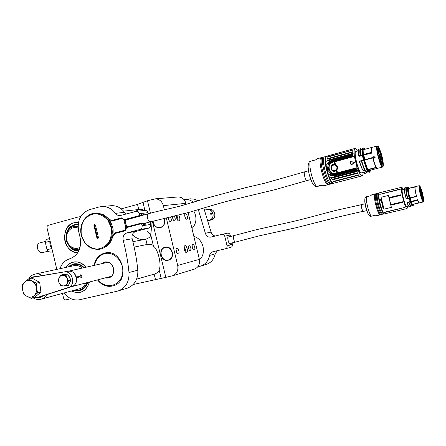 <?xml version="1.0" encoding="UTF-8"?>
<svg xmlns="http://www.w3.org/2000/svg" width="446" height="446" viewBox="0 0 446 446"><rect width="100%" height="100%" fill="white"/><g stroke="black" fill="none" stroke-linecap="round" stroke-linejoin="round"><path stroke-width="0.67" d="M160.002 227.822L159.88 227.839C155.816 227.8 153.524 225.531 153.011 221.032M176.426 215.797L177.04 216.321M177.809 219.532L177.575 220.084M153.106 221.01C153.708 225.726 156.133 227.895 160.376 227.516C164.223 225.86 165.427 222.822 164 218.401M168.354 260.185C160.967 262.337 157.661 248.729 165.198 247.195L165.276 247.173C157.6 248.472 160.716 262.326 168.209 260.224L168.343 260.191C175.679 258.596 172.546 245.294 165.276 247.173M184.025 247.251L184.583 247.714M185.352 250.936L185.073 251.594M165.148 247.435C158.029 249.124 161.056 261.763 168.159 260.007C175.334 258.368 172.273 245.601 165.148 247.435M152.376 221.205L165.817 277.362L172.647 275.762C176.811 273.911 178.495 270.471 177.703 265.442L166.297 217.893M165.817 277.362L133.192 284.515M164.357 209.787L163.359 205.639C162.043 201.336 159.367 199.067 155.342 198.832L147.481 200.761L150.447 213.143M121.195 208.873L137.507 204.385L147.481 200.761M152.906 221.06C153.43 225.553 155.721 227.817 159.78 227.856L160.426 227.728C164.384 226.038 165.639 222.911 164.2 218.356M136.621 279.151L154.874 273.928C157.901 272.729 159.306 271.313 159.088 269.674C161.831 265.058 158.018 249.074 153.48 246.214C152.928 244.642 151.021 244.023 147.749 244.352L134.157 247.095M150.67 234.624L147.052 231.056M138.767 209.659L134.447 211.8M132.484 234.373C135.891 238.365 139.994 240.048 144.799 239.43L145.831 239.212C149.31 237.974 150.915 236.363 150.648 234.373C151.4 231.485 151.484 227.237 150.899 221.623M144.71 210.423L141.031 209.285L139.938 209.403M172.596 216.516L172.714 218.345C173.199 220.006 173.828 220.837 174.603 220.826C175.546 219.867 175.434 218.306 174.269 216.137M188.658 248.433C189.11 250 189.689 250.775 190.397 250.769C191.406 248.69 190.988 246.956 189.143 245.568C188.513 245.885 188.351 246.844 188.658 248.433M176.415 215.641L176.605 217.793C177.235 219.962 178.049 221.043 179.047 221.026C180.234 219.889 180.128 217.91 178.718 215.089M184.22 249.498C184.817 251.583 185.597 252.626 186.556 252.614C188.524 252.308 186.774 245.032 184.884 245.662C184.025 246.092 183.802 247.368 184.22 249.498M168.293 217.458L168.465 218.947C169.006 220.798 169.714 221.718 170.584 221.707C171.571 220.893 171.554 219.315 170.534 216.968M176.254 251.399C176.761 253.177 177.441 254.064 178.277 254.053C180 253.78 178.5 247.569 176.85 248.121C176.098 248.489 175.902 249.582 176.254 251.399M184.873 216.622C185.38 218.384 186.032 219.265 186.829 219.259C188.385 218.997 186.841 213.104 185.352 213.634C184.7 213.969 184.538 214.961 184.873 216.622M192.31 247.563C192.795 249.264 193.419 250.111 194.188 250.106C195.755 249.871 194.322 243.945 192.823 244.453C192.142 244.793 191.97 245.835 192.31 247.563M177.703 265.442L199.379 259.366L188.128 212.619M186.155 204.413L185.893 203.326L163.359 205.639M199.379 259.366C200.12 264.077 198.515 267.31 194.562 269.061L194.233 269.161M177.419 197.02L178.3 196.948C182.124 197.165 184.655 199.29 185.893 203.326M192.131 246.036L192.85 249.019M184.694 215.267L185.486 218.222M176.081 249.632L176.906 253.055M168.359 217.447L169.212 220.764M184.036 247.151C185.369 248.422 185.737 249.927 185.129 251.678M176.41 215.674C177.781 216.923 178.183 218.417 177.625 220.157M189.065 249.587L188.496 247.235M173.249 219.755L172.557 217.191M101.721 263.681L104.743 261.947C109.928 261.573 112.977 264.361 113.897 270.304C113.251 276.18 110.324 278.717 105.117 277.908M105.836 277.724L108.846 277.685C117.304 275.806 113.496 259.929 105.133 262.164L102.441 263.514M379.769 194.361L400.207 189.043L400.201 189.36L379.786 194.361M407.527 205.952L407.098 208.533C405.163 209.598 399.61 187.175 401.824 187.248L379.418 192.789C376.842 192.811 382.311 214.983 384.614 213.835L385.522 213.623M407.098 208.533L385.522 213.617M384.53 212.497L384.368 212.224L404.912 207.407L384.53 212.497L384.385 212.218M390.808 204.608L402.548 201.793L402.716 202.333L390.925 205.16L391.359 207.401L384.012 209.152L382.952 207.072L382.317 207.223L382.15 206.688L382.729 206.548L381.152 200.148L380.566 200.287L380.466 199.736L381.101 199.579L381.068 197.249L388.399 195.454L389.063 197.639L400.837 194.774L400.948 195.331L389.219 198.186L390.925 205.16M401.824 187.248L403.413 189.333M402.716 202.333L402.548 201.793M389.063 197.639L389.219 198.186M391.359 207.401L388.399 195.454M384.012 209.152L381.068 197.249M381.152 200.148L381.101 199.579M382.952 207.072L382.729 206.548M380.566 200.287L380.466 199.736M407.126 202.93L407.237 202.3L410.571 201.464L409.556 198.236L406.841 198.883L406.139 198.409M377.795 193.19L377.606 193.285C376.792 194.579 377.071 198.214 378.448 204.19C380.009 210.105 381.453 213.45 382.774 214.225L384.229 213.924M410.454 201.826L411.251 201.191L410.275 198.074L409.556 198.141L409.149 198.241L410.231 201.698L408.742 202.099L408.765 202.768L407.248 203.225L407.237 202.3M407.008 202.623L408.854 202.228C409.813 204.77 410.487 205.784 410.877 205.272M407.728 198.476L407.806 198.476C406.345 192.694 405.949 189.344 406.613 188.435L407.532 188.206L406.484 188.357C405.804 189.243 406.2 192.611 407.672 198.464L409.238 198.119M382.467 214.13L382.138 214.42C380.817 214.091 379.312 210.746 377.611 204.391C376.156 197.963 375.933 194.3 376.948 193.397L377.377 193.508M410.259 201.798L408.865 202.189M407.588 198.593L407.544 198.425C406.005 192.193 405.592 188.597 406.306 187.627L406.624 188.435M406.484 188.357L406.172 187.549C405.431 188.513 405.854 192.154 407.427 198.47L406.646 198.754L406.139 198.264C404.489 192.254 403.931 188.825 404.466 187.972L404.422 187.995M375.945 193.648L375.744 193.748C374.93 195.058 375.203 198.687 376.569 204.647C378.13 210.534 379.574 213.874 380.906 214.66L382.138 214.42M410.471 202.127L410.314 201.676M410.432 201.809L410.476 202.255L410.459 201.837M408.982 206.593L409.06 206.604C408.586 206.314 407.984 205.188 407.248 203.225M409.038 206.604L407.142 203.203L408.932 206.526M408.324 188.546L409.038 188.201L408.391 187.002C407.677 187.961 408.107 191.607 409.679 197.929L416.441 196.268C415.388 192.198 414.858 189.11 414.847 187.008L408.324 188.546C408.285 190.62 408.798 193.726 409.874 197.851L409.835 198.052M408.854 188.229L408.374 188.597M406.15 187.554L404.477 187.967L406.306 187.627M406.434 198.699L406.172 198.308M380.616 214.565L380.282 214.86C378.359 215.948 373.464 198.782 374.568 194.757L375.097 193.854L375.532 193.965M408.971 188.234L415.248 186.69C414.791 187.543 415.115 190.33 416.23 195.058L416.62 196.547L409.556 198.141M410.638 201.598L417.59 199.674C418.315 201.703 418.878 202.779 419.273 202.897L412.232 204.368L419.273 202.897M423.31 201.954C422.552 201.631 421.526 199.011 420.232 194.088C419.067 189.121 418.749 186.322 419.268 185.687L419.803 185.96C420.305 186.434 421.258 189.143 422.68 194.099C423.566 198.81 423.878 201.302 423.616 201.575L423.31 201.954L412.762 204.446M375.097 193.854L371.975 194.629L370.654 195.722L365.525 197.02L365.129 198.018C363.763 200.176 367.27 214.426 369.483 215.708L370.308 216.416L375.476 215.245L377.143 215.596L380.282 214.86M417.59 199.674L417.634 200.037L410.961 201.631L410.983 202.083L410.554 202.189L410.537 201.731M418.772 202.813L417.634 200.037M415.248 186.69L414.847 187.008M412.232 204.368L410.961 201.631M411.106 201.798L411.123 202.144C412.561 205.851 413.342 206.57 413.475 204.29L413.174 205.651M420.511 194.021L419.463 188.58L419.591 186.133C419.731 185.809 420.149 186.478 420.851 188.151L422.496 193.514L423.555 199.033C423.739 200.494 423.689 201.285 423.388 201.414L422.133 199.312L420.511 194.021M408.809 188.19L408.53 187.08C407.811 187.995 408.235 191.596 409.796 197.885L409.289 198.119L409.891 197.912M423.388 201.414L423.137 201.252C423.611 200.644 423.321 198.085 422.256 193.57L421.091 189.544C420.361 187.437 419.809 186.389 419.446 186.389L419.591 186.127M422.423 200.025L422.925 199.903C422.485 199.674 421.866 198.225 421.08 195.56L421.08 195.56M420.294 192.393L420.294 192.393C419.708 189.511 419.591 187.933 419.931 187.655L421.035 189.55L423.059 197.701L422.903 199.814M421.23 193.837L421.018 191.997C421.28 191.808 422.217 195.521 421.899 195.554L421.23 193.837M421.609 196.006L421.961 197.963L421.609 196.006M420.466 190.353L419.831 188.006L420.466 190.353M420.533 188.53C420.795 188.959 421.498 191.512 421.258 191.891C421.13 192.165 420.071 188.809 420.372 188.346L420.533 188.53M423.098 198.844L423.042 199.083C422.657 199.05 421.86 195.298 422.161 195.532C422.446 195.504 423.092 198.063 423.098 198.844M420.55 191.747L419.942 189.851L420.55 191.747M422.184 197.271L422.724 199.646L422.184 197.271M420.294 193.112L420.5 192.733L421.102 195.158L420.327 192.382M420.745 194.919L421.119 195.549M422.925 199.903L422.786 199.34M423.092 199.769L422.836 199.329M421.743 195.37L420.963 192.232M421.782 197.684L421.331 195.866M420.255 190.141L419.803 188.335M421.096 191.708L420.316 188.58M422.88 198.899L422.106 195.772M420.366 191.997L419.915 190.18M422.546 199.368L422.094 197.556M421.955 197.383L421.977 197.952M422.128 193.715L421.855 194.088M227.85 237.2L256.779 229.606L289.209 222.37C307.874 218.178 328.178 212.123 338.074 209.91L361.572 204.636C361.093 206.465 361.567 208.689 362.999 211.32L339.311 216.745L295.954 227.755L259.762 235.717L235.572 242.066C234.1 242.563 232.494 235.895 234.038 235.689L234.055 235.689M363.284 211.437L366.718 210.618M127.238 226.819C125.766 224.65 125.287 222.431 125.805 220.162L125.833 220.04M125.861 220.034L124.863 220.285L126.469 227.02L141.689 223.006M360.624 176.287L335.03 182.866L360.624 176.287M333.457 181.745L333.207 181.422L359.158 174.782L359.052 175.116L333.457 181.745L332.995 181.544M357.932 173.226L332.253 179.905L331.991 179.426L357.686 172.736L357.932 173.226L357.686 172.736M357.14 171.537L331.423 178.255L331.161 177.681L356.895 170.952L357.14 171.537L356.895 170.952M352.714 154.009L327.052 160.956L327.024 160.376L352.675 153.43L352.714 154.009L352.675 153.43M352.63 152.248L326.94 159.222L327.041 158.72L352.635 151.763L352.63 152.248M327.247 157.198L327.342 156.869L353.12 150.051L327.247 157.198M331.417 168.493C330.558 164.992 336.05 163.52 336.858 167.049C337.778 170.567 332.276 172 331.417 168.493L331.367 168.51C331.568 165.182 333.145 164.206 336.1 165.589L336.1 165.589C333.195 164.256 331.618 165.232 331.367 168.51C332.298 170.623 333.786 171.169 335.844 170.138C337.31 168.7 337.399 167.183 336.1 165.589L335.063 164.981L336.139 165.6C337.427 167.183 337.338 168.694 335.871 170.121L335.855 170.138M329.683 177.982C331.322 181.628 332.705 183.373 333.82 183.211L362.13 175.902C361.171 176.019 359.911 174.213 358.35 170.483L329.683 177.982L336.931 176.064L330.324 175.434L330.525 174.765L333.53 175.194L330.731 173.728L327.821 170.155L327.509 168.878L327.961 165.622L330.241 161.814L327.788 163.626L327.308 163.169L332.844 159.478L325.613 161.435L325.909 164.368L328.529 175.038L329.672 177.965M355.01 148.434L326.767 156.15C325.853 156.479 325.463 158.235 325.613 161.419L354.208 153.68C353.957 150.475 354.224 148.724 355.01 148.434C355.652 148.301 356.471 149.154 357.475 150.993M363.038 172.451C363.055 174.548 362.754 175.696 362.13 175.902M333.207 181.422L358.93 174.765M336.847 175.373L336.384 174.849L336.931 176.064L335.71 175.607L356.583 170.205L356.326 169.625L356.583 170.205M331.372 173.065L332.019 173.405L331.506 172.948C328.78 170.679 328.1 167.897 329.455 164.602L328.306 168.739L328.585 169.87L331.372 173.065L335.749 173.633L337.009 173.304L336.959 172.948L337.143 173.416L357.218 167.991L358.35 170.483M354.208 153.68L354.291 156.139L334.784 161.391L335.392 164.423C337.739 165.8 338.202 167.69 336.791 170.093L337.544 172.803L357.095 167.663L354.291 156.139M357.218 167.991L357.095 167.663M352.769 154.745L331.975 160.426L332.844 159.478L332.9 160.688L352.797 155.32L352.769 154.745L352.797 155.32M336.579 174.804L356.326 169.625M350.316 161.586L354.481 162.154L354.576 162.534L351.186 165.12L350.077 161.848L350.316 161.586L354.486 162.227L351.158 165.059L350.322 161.658L354.52 162.422L351.13 165.003L350.322 161.731M333.53 175.194L334.673 175.127L329.733 172.836M330.324 175.434L330.525 174.765M336.384 174.849L334.673 175.127M335.71 175.607L335.23 175.718M328.434 164.384L330.408 162.595L331.272 161.307L330.241 161.814M327.961 165.622L328.624 164.446M327.788 163.626L327.308 163.169M331.501 160.571L331.975 160.426M331.272 161.307L332.894 160.694L332.922 161.63M336.563 174.319L356.125 169.19L355.869 168.666L335.927 173.895L336.122 174.419L336.563 174.319L336.301 173.806M334.74 161.43L332.861 161.909L332.894 162.238C326.321 163.933 329.076 175.044 335.621 173.31L335.927 173.895M364.036 172.195L368.675 170.874L367.565 169.876L363.59 170.595M359.381 161.207L364.761 159.601L363.897 155.247L359.526 156.256L358.651 155.359M358.595 155.013C358.255 152.677 358.261 151.261 358.612 150.765M335.347 164.451L336.557 165.249C337.834 166.787 337.901 168.382 336.752 170.037L337.683 173.277M333.273 161.524L352.97 156.195L352.808 155.749L333.29 161.012L333.285 161.524L329.455 164.602L331.25 162.461L332.878 161.647M333.29 161.012L332.894 161.129M326.505 156.267L324.342 156.92C321.031 158.96 327.453 183.607 331.333 183.746L333.569 183.234M332.437 174.163L332.331 173.539M335.894 173.901L334.071 173.979L332.019 173.405M329.7 163.977L329.287 164.591M336.217 170.556L337.143 173.416M358.707 155.682L358.567 154.957C358.015 151.434 358.054 149.527 358.69 149.226L360.931 148.774M358.79 155.838L359.22 156.022L358.567 154.957M359.526 156.256L359.142 155.57L360.268 155.141L360.513 155.793L362.431 155.331L363.373 160.097L363.897 159.969L362.944 155.186L362.431 155.331L362.743 155.119L362.353 154.667M363.434 160.203L359.264 161.53L359.666 160.961M359.621 161.112L361.572 160.738C362.62 164.825 363.763 167.98 365.001 170.21L376.129 167.412L376.597 167.612L367.036 169.954L368.273 171.141L369.517 170.439M363.674 170.601L367.036 169.954M368.82 172.223L368.535 171.203L366.629 171.571L366.707 172.92L364.538 173.477L364.31 172.095M364.421 173.366L364.159 172.295L366.952 171.576M334.768 161.742L334.745 161.463L334.768 161.742M331.183 183.702L330.581 184.036C326.589 185.168 319.464 157.321 323.668 156.998L324.097 156.998M361.316 149.811C360.284 149.516 360.033 151.439 360.552 155.582L360.095 155.113L358.896 155.52L358.601 155.013M360.591 155.609L362.392 155.191M360.435 155.738L359.158 156.178M363.39 160.214L361.611 160.722M368.781 170.991L369.043 170.623L367.599 169.842M368.312 171.214L366.573 171.738M335.425 164.513L335.414 164.585C337.667 165.89 338.107 167.685 336.741 169.976L337.561 173.115M335.621 173.31L336.881 172.976L336.223 170.628C330.882 174.347 328.262 163.621 334.651 164.24L334.21 161.608L332.894 162.238M323.668 156.998L322.006 157.566C318.684 159.674 325.067 184.148 328.981 184.343L330.709 184.014M362.537 155.303L362.453 154.823M359.348 161.235L362.57 169.904L359.37 161.491M363.897 159.969L372.823 157.455L372.767 157.895C373.798 161.931 374.913 165.087 376.095 167.373L376.129 167.412M376.095 167.373L367.682 169.614M367.733 169.547L367.716 169.419C366.523 167.144 365.419 164.044 364.41 160.114L367.716 169.419M362.626 169.971L363.367 170.511L367.197 169.781M364.098 170.723L363.1 170.444M372.823 157.455C374.032 162.232 375.287 165.611 376.586 167.596L368.106 169.775M368.697 171.247L368.881 172.312L369.634 172.017L369.171 172.279M364.153 172.301L364.538 173.477M331.35 168.527C330.469 164.886 336.206 163.347 337.059 167.016C338.007 170.673 332.253 172.173 331.35 168.527L331.372 168.521M335.414 164.585L334.695 161.48M334.299 161.586L334.701 164.407C328.557 163.833 331.088 174.052 336.195 170.489L337.159 173.221M328.747 184.259L328.25 184.633C324.214 185.781 317.1 157.968 321.349 157.633L321.834 157.756M330.408 162.595L332.855 161.145M336.959 172.948L336.195 170.567C330.96 174.208 328.401 163.71 334.656 164.318L334.238 161.892M336.122 174.419L333.301 174.347M369.667 170.394L382.623 167.027C380.499 168.198 374.768 146.026 377.188 145.976L372.159 147.342C371.501 147.659 371.429 149.577 371.942 153.09L362.944 155.186M372.94 156.992L375.114 156.914L375.203 157.276L373.57 158.408L373.012 156.981M363.189 170.439L362.537 169.987M334.857 164.234L334.21 161.608M322.542 185.28L315.657 186.79L321.811 185.023L324.448 185.631L328.384 184.611M321.349 157.633L317.39 158.715L315.634 159.869L310.422 161.29L309.357 161.803L308.576 163.598C307.84 165.745 308.063 169.391 309.251 174.525C310.762 180.268 312.468 184.014 314.374 185.77L315.523 186.707M372.165 147.342L371.406 147.526L371.942 153.09M371.406 147.526L363.128 149.772L363.306 154.561L371.641 152.32M372.745 157.622L364.388 159.997M363.752 148.016L364.995 149.265C363.055 146.728 362.431 148.429 363.122 154.372L363.306 154.561M375.114 156.914L373.157 156.741M381.993 156.574L383.186 163.353C383.326 165.332 383.164 166.319 382.707 166.325C381.893 165.784 382.294 166.681 380.711 163.509L378.37 156.284L377.193 149.627C377.087 147.425 377.227 146.4 377.6 146.55C378.03 146.277 378.699 147.174 379.607 149.237L381.993 156.574M363.334 154.706L371.758 152.699M369.31 170.701L369.634 172.017L370.414 170.205M382.244 166.124L382.395 166.124C384.591 165.99 379.407 145.914 377.428 146.885L377.299 146.957M377.963 148.635L378.28 148.546C379.061 149.087 379.975 151.088 381.029 154.545L380.973 154.561M377.355 151.11L377.729 151.01L377.952 148.596L377.143 148.819M377.617 152.749L378.119 152.616L378.687 153.725L380.003 159.038L379.975 160.103L379.496 160.231M381.514 157.873L381.793 157.75L382.027 158.57C382.69 162.06 382.735 163.994 382.172 164.373C381.737 164.429 381.14 163.543 380.377 161.708L380.037 161.798M381.793 157.75L381.029 154.545M380.561 156.479L380.728 158.748C380.215 158.921 379.05 154.143 379.54 154.143L380.561 156.479M380.148 153.764L379.752 151.328L380.159 151.991L380.555 154.428L380.148 153.764M381.492 160.934L381.542 160.872C381.776 160.61 382.718 163.827 382.339 163.983C382.122 164.156 381.297 161.552 381.492 160.934L381.542 160.872M381.152 163.13L380.382 160.928L380.243 158.787L381.252 161.067C381.313 161.285 381.77 163.442 381.43 163.409L381.152 163.13M377.818 149.661L378.916 151.634L379.117 154.037L378.219 152.147L377.818 149.661L378.916 153.887M381.508 159.239L381.559 158.614C381.743 158.274 382.735 161.497 382.356 161.714L381.508 159.239M379.284 152.002C378.905 151.707 378.28 148.713 378.593 148.97L378.715 149.048C379.094 149.354 379.719 152.354 379.401 152.075L379.284 152.002M377.729 151.01L378.018 151.668L377.461 151.818M378.119 152.616L378.018 151.668M379.825 161.212L380.349 161.073L379.975 160.103M380.349 161.073L380.377 161.708M378.28 148.546L378.464 149.293L378.124 149.304M377.952 148.596L378.269 149.265M381.202 155.359L380.845 155.28M380.527 158.598L380.299 156.54L379.44 154.377M380.349 154.21L379.674 151.618M382.138 163.766L381.469 161.157M381.23 163.258L380.143 159.016M382.15 161.497L381.481 158.904M379.195 151.863L378.52 149.254M379.016 156.212L378.28 155.916M150.519 221.734L149.711 221.634C147.481 220.742 146.316 214.102 148.323 213.757L140.484 215.858M308.392 170.835L304.69 171.827C303.503 171.9 304.964 179.119 306.43 180.357L306.915 180.569L274.942 189.689L230.788 200.326C216.338 204.084 205.26 207.585 189.533 212.224L142.631 223.808M197.801 266.814L200.828 266.061C205.556 264.316 208.477 260.771 209.587 255.424C209.977 253.557 211.019 252.341 212.72 251.789L225.514 248.745C226.769 248.249 227.287 247.285 227.07 245.841L224.745 236.229C224.282 234.841 223.374 234.217 222.024 234.356L210.78 237.121C208.065 237.389 206.264 236.112 205.383 233.286L198.319 209.637M230.526 236.547L230.153 235.009L224.745 236.229M227.07 245.841L232.438 244.436L232.059 242.908M232.438 244.436C232.65 245.857 232.137 246.811 230.905 247.296L225.553 248.734M217.375 250.68L215.212 253.863C214.119 259.115 211.237 262.605 206.582 264.322L206.074 264.478M189.645 198.894L194.155 199.094L198.141 200.811M205.383 233.286L211.086 232.121L203.783 207.981M211.086 232.121C211.744 234.468 213.199 235.75 215.451 235.973M222.058 234.351L227.477 233.169C228.804 233.029 229.696 233.643 230.153 235.009M193.413 202.261C190.866 200.232 188.045 199.25 184.951 199.323L183.83 199.412M191.981 228.62C196.58 223.374 197.182 217.492 193.798 210.98M199.474 259.823C206.866 253.451 203.32 238.694 193.854 236.397M231.53 243.031L230.431 244.386C228.575 244.241 226.813 236.949 228.402 235.973L229.997 236.675M146.02 222.916L145.552 224.076L144.643 224.745L144.091 224.745L141.979 222.961L141.566 223.641L126.285 227.672L126.469 227.025M59.987 268.704C61.81 263.536 65.077 260.23 69.782 258.78C78.273 255.38 81.73 248.344 80.141 237.668L78.63 231.279C76.996 220.491 80.587 213.3 89.395 209.698L99.107 206.977L102.39 206.476C107.564 206.465 111.907 208.75 115.414 213.333L124.523 212.335L126.391 213.991M150.073 221.852L150.698 224.461C150.965 226.284 150.33 227.488 148.797 228.079L135.829 231.446C132.757 232.645 131.531 235.075 132.144 238.738C134.859 249.085 136.749 259.566 137.82 270.192C138.171 279.157 134.725 285.133 127.472 288.122L117.27 291.177L79.717 299.723C73.629 300.782 68.467 298.519 64.23 292.927M65.701 267.472C67.519 264.707 69.922 262.934 72.904 262.142C77.905 261.105 82.298 262.794 86.078 267.21M89.54 281.983C86.195 291.695 80.113 294.7 71.293 291.009M94.034 265.415C95.355 258.92 98.85 254.817 104.52 253.088L105.301 252.921C122.734 248.729 130.611 281.51 113.189 285.858C107.09 287.347 101.855 285.362 97.49 279.904M141.566 223.641L142.073 225.748L150.698 224.461M126.285 227.672C126.363 229.411 125.683 230.537 124.239 231.056L115.168 233.431L113.652 235.165L110.073 242.769M103.405 214.732L109.956 219.627L111.729 220.458L121.58 217.877L124.317 219.633L139.626 215.518L140.066 216.087L124.835 220.168L124.317 219.633M144.805 210.412L145.078 210.378C146.483 210.417 147.42 211.192 147.882 212.697L139.197 213.712L139.626 215.518M139.197 213.712C138.723 212.179 137.769 211.387 136.342 211.343L119.98 215.63C118.157 215.691 116.635 214.922 115.414 213.333M118.491 290.837C125.861 287.793 129.368 281.688 129 272.517L137.82 270.192M132.144 238.738L123.196 240.344C125.967 250.925 127.902 261.651 129 272.517M123.196 240.344C122.566 236.592 123.815 234.111 126.943 232.884L135.829 231.446M148.797 228.079L140.139 229.45L126.943 232.884M140.139 229.45C141.7 228.854 142.346 227.616 142.073 225.748M110.117 205.784L111.729 205.639C116.813 205.623 121.078 207.858 124.523 212.335M147.882 212.697L148.144 213.801M127.472 288.122L126.881 288.3M112.816 236.347L113.061 235.354L115.397 232.745L124.099 230.465C125.387 229.963 125.917 228.937 125.688 227.382L124.038 220.463L140.066 216.087M140.445 216.037L141.761 214.052L142.687 214.097L143.874 214.95M141.716 223L126.452 227.025M142.759 223.942L143.082 223.691M140.936 215.736L140.529 215.68M177.463 219.911L176.399 215.87M176.716 218.205L177.095 218.105L176.415 216.639M177.095 218.105L177.034 219.081M176.404 215.819L176.755 216.338M177.547 219.332L177.491 219.956M184.995 251.466L184.014 247.396M184.633 250.758L184.566 249.219L184.025 248.322M184.02 247.346L184.365 247.876M184.176 249.314L184.566 249.219M94.903 224.36L94.58 225.341L93.933 225.425L94.48 224.338L95.45 225.018L98.388 237.389L97.836 238.471L96.866 237.785L97.512 237.679L98.081 238.348M93.933 225.425L96.866 237.785M111.154 227.415L107.854 220.246C104.331 216.366 100.199 214.158 95.461 213.623C90.783 214.253 86.886 216.516 83.753 220.402C81.44 224.985 80.665 229.958 81.428 235.321L84.64 242.39C88.074 246.259 92.149 248.506 96.86 249.136C101.543 248.606 105.496 246.404 108.713 242.54C111.11 237.924 111.924 232.879 111.154 227.415M111.651 227.309C114.232 237.255 108.166 248.054 99.475 249.269C90.488 249.849 84.439 245.216 81.328 235.371C78.574 224.868 85.576 213.461 95.093 213.255C103.327 213.511 108.846 218.194 111.651 227.309M99.993 249.169L100.556 249.063C109.298 246.56 113.49 240.037 113.128 229.489C110.959 219.137 105.312 213.684 96.191 213.143L94.926 213.266M94.58 225.341L97.512 237.679M80.269 290.424L74.527 290.134M68.974 266.764L73.874 263.887M69.42 266.663L73.467 264.534C77.18 263.731 80.564 264.807 83.625 267.762M87.093 282.625C84.723 288.512 80.681 290.976 74.967 290.017M73.562 265.771C76.684 265.008 79.605 265.771 82.326 268.052C79.784 265.916 77.041 265.114 74.092 265.654L73.941 265.688M85.794 282.965C84.383 286.181 82.142 288.166 79.065 288.908M79.433 288.807L79.594 288.763C82.415 287.904 84.478 285.97 85.783 282.965M84.188 267.633C81.111 264.489 77.643 263.246 73.785 263.898L70.028 265.521L68.439 266.881M73.997 290.279L80.113 290.469C83.798 289.292 86.312 286.627 87.656 282.48M85.994 267.226C80.748 261.529 75.14 260.436 69.163 263.948L65.807 267.444M71.399 290.982C80.124 294.583 86.145 291.589 89.462 282.006M62.468 293.401L63.566 298.056C64.001 299.383 64.798 299.98 65.969 299.857L70.975 298.703M80.665 216.633L78.373 216.946L48.374 225.269C47.282 225.715 46.841 226.624 47.047 228.001L56.809 269.39M77.755 252.793C63.053 253.072 59.519 226.033 73.863 222.866L78.429 222.593M49.534 238.549L47.722 239.039C46.473 239.43 45.676 240.561 45.336 242.434L49.935 241.202C49.629 243.789 50.203 246.237 51.664 248.539L47.059 249.749C48.402 251.6 49.813 252.375 51.279 252.074L52.639 251.722M45.336 242.434L47.059 249.749M45.598 241.358L39.287 243.048L37.81 244.436C36.923 247.485 37.642 250.106 39.962 252.308L41.946 252.77L48.263 251.12M39.298 251.728C37.659 249.849 37.068 247.697 37.531 245.261M111.394 276.269L71.923 286.588C75.536 285.2 77.069 282.234 76.522 277.696L80.263 276.782L81.228 277.758C82.192 276.492 81.964 275.517 80.536 274.831L80.113 276.146L76.372 277.05C74.822 272.74 72.124 270.8 68.266 271.224L108.044 262.254M80.263 276.782L79.901 276.531L80.113 276.146M46.73 294.672C45.308 296.997 43.407 298.508 41.021 299.216C38.362 299.913 35.769 299.483 33.244 297.922M28.734 278.811C30.283 276.264 32.402 274.691 35.072 274.089C37.525 273.615 39.911 274.089 42.225 275.522M38.897 296.969L42.158 295.921M37.648 276.498L34.164 277.072M28.182 279.263L31.577 277.507L68.372 271.213C76.244 269.49 79.795 284.498 71.996 286.566L40.179 296.763M35.435 276.654L68.372 271.213M33.01 297.878L36.667 297.688L68.26 287.542C76.104 285.462 72.531 270.326 64.609 272.06M39.287 293.451L36.784 295.553M34.342 279.402L38.105 281.493M39.895 284.102L40.653 290.218M28.739 278.861L25.065 281.705C27.212 280.004 29.559 279.804 32.095 281.103L28.739 278.861L32.045 278.12L39.677 282.374L40.893 292.102L34.47 297.493L31.181 298.363L33.935 295.776C31.766 297.454 29.419 297.638 26.899 296.317C24.446 294.806 22.975 292.464 22.49 289.298L23.571 294.042L26.899 296.317L31.181 298.363M36.555 288.155C36.862 291.366 35.987 293.908 33.935 295.776L37.631 292.933L36.555 288.155L36.405 283.143L32.095 281.103C34.571 282.608 36.059 284.955 36.555 288.155M25.065 281.705C23.041 283.589 22.177 286.115 22.49 289.298L22.35 284.331L25.065 281.705M40.893 292.102L37.631 292.933M39.677 282.374L36.405 283.143M63.243 285.925C61.531 285.786 60.193 284.855 59.229 283.126C58.365 281.331 58.303 279.564 59.039 277.83C59.881 276.163 61.152 275.327 62.864 275.31C64.581 275.438 65.924 276.369 66.894 278.109C67.77 279.91 67.831 281.682 67.084 283.427C66.237 285.089 64.954 285.925 63.243 285.925L66.142 285.958L68.578 280.746L65.757 275.338L60.522 275.16L58.108 280.361L59.229 283.126L60.907 285.752L63.243 285.925M65.757 275.338L68.048 274.803L65.434 274.714L62.83 274.63L60.522 275.16M66.142 285.958L68.428 285.373L70.858 280.188L68.578 280.746M68.048 274.803L70.858 280.188M70.479 279.458L69.827 277.401L68.55 275.762M66.699 274.758L64.943 274.697M69.035 284.069L70.496 280.952M32.491 277.306L35.418 275.996L38.902 276.068M43.524 295.704L40.469 297.354L37.269 297.538M67.998 230.459C69.799 227.031 72.436 225.007 75.915 224.383M78.858 250.836C75.775 250.881 73.032 249.71 70.641 247.324M68.266 230.086C70.669 226.295 73.952 224.583 78.117 224.957M79.087 250.34C76.132 250.635 73.439 249.721 71.003 247.597M78.574 249.191L73.395 247.982M75.118 226.256L78.067 226.144L74.867 226.278L78.067 226.596M79.6 249.052L78.708 249.18M79.265 249.102L79.605 249.035M67.067 242.624L70.145 247.441C72.687 249.95 75.58 251.104 78.825 250.903M78.167 224.427L76.049 224.371C70.206 225.364 66.872 229.244 66.03 236.006M78.418 222.671C66.281 220.285 59.508 239.753 69.186 248.745C71.694 251.249 74.571 252.57 77.81 252.709M211.142 213.74L210.456 213.032L210.98 215.039L211.248 214.175L213.049 213.913L212.948 213.478L211.142 213.74L211.248 214.175M208.215 220.876L211.594 219.75L208.131 220.608M209.86 220.034C215.34 218.507 213.405 208.8 207.78 209.587L207.557 209.614M209.163 209.408L209.525 209.364C215.123 208.577 217.046 218.233 211.594 219.75M155.437 279.413L154.171 274.128M147.091 244.486L145.831 239.212M138.734 209.531L137.507 204.385M161.151 278.287L159.088 269.674M153.48 246.214L150.648 234.373M144.911 210.4L142.999 202.395M98.042 279.759C105.011 289.309 119.411 286.667 122.232 275.048C125.432 263.564 114.856 250.83 104.659 253.679C99.285 255.296 95.929 259.171 94.591 265.286M379.964 194.038L379.964 194.35M400.218 189.355L400.207 189.043M404.695 207.412L404.829 207.691M400.837 194.774L400.948 195.331M382.317 207.223L382.15 206.688M406.724 206.141C405.525 208.767 400.497 189.427 402.398 189.472M408.296 205.773L406.629 206.163C405.119 206.989 400.792 189.505 402.515 189.556L402.587 189.539M379.251 192.878L379.005 192.889C378.007 193.793 378.236 197.455 379.702 203.889C381.397 210.25 382.897 213.595 384.201 213.935L384.43 213.835M410.956 201.453L409.902 198.069M408.714 202.166L408.731 202.623L407.321 203.114M410.855 205.272L410.788 205.288C410.365 205.322 409.751 204.262 408.949 202.116L408.921 202.01M404.332 188.134L404.171 188.881C404.193 190.849 404.817 193.982 406.05 198.28C404.89 194.356 404.26 191.222 404.171 188.881M407.839 198.554L409.116 198.158M408.765 202.768L408.87 202.679C410.108 206.024 410.9 206.86 411.24 205.182L410.805 206.281C410.331 206.314 409.657 205.143 408.765 202.768M410.933 206.191L409.311 206.632M408.38 187.008L407.962 187.108C407.248 188.067 407.677 191.708 409.25 198.03L409.411 198.158M366.495 196.747C365.508 200.064 368.887 213.762 371.301 216.232M417.623 199.825L411.284 201.336M410.242 197.991L416.586 196.463M420.478 194.032L419.329 186.211C419.892 184.795 421.849 190.548 422.529 193.503C423.315 196.43 424.28 202.445 423.126 201.469L420.478 194.032M417.701 200.338L411.14 201.904M409.874 197.851L416.441 196.268M364.856 200.025C364.365 202.858 366.556 211.755 368.307 214.052M411.123 202.144L411.017 202.233C411.898 204.608 412.572 205.784 413.035 205.751L412.611 205.851C412.149 205.885 411.474 204.714 410.588 202.333L411.123 202.144M412.444 205.829C412.165 204.87 413.124 208.254 410.482 202.317C411.167 204.223 411.781 205.366 412.327 205.757M407.755 187.32C407.265 188.814 407.728 192.388 409.155 198.041L409.166 198.074M124.038 220.463C123.542 218.98 122.617 218.345 121.262 218.551L112.576 220.893L109.354 219.761L108.69 219.014M112.576 220.893L112.721 220.263L121.613 217.877M124.445 230.995L124.099 230.465M125.688 227.382L126.296 227.243M115.759 233.28L115.397 232.745M121.262 218.551L121.401 217.921L112.721 220.263M113.591 235.471L113.061 235.354M109.783 219.415L109.354 219.761M358.818 174.782L359.052 175.116M331.991 179.426L332.253 179.905M331.161 177.681L331.423 178.255M327.024 160.376L327.052 160.956M327.041 158.72L327.029 159.2M352.635 151.763L352.635 152.248M327.342 156.869L327.325 157.182M352.831 150.224L352.831 149.917M361.7 172.797L361.305 173.031C358.383 173.661 352.585 149.276 356.142 151.356M358.707 155.448L358.84 155.777M331.752 173.962L328.529 175.038M329.226 163.688L325.909 164.368M361.645 172.814L361.405 172.864C358.774 173.55 353.165 151.529 355.947 151.411L356.086 151.372M354.33 156.462L334.818 161.72L335.347 164.446L334.768 161.747M333.078 160.069L333.095 160.638M326.539 156.256L326.249 156.29C322.018 156.652 329.477 185.201 333.313 183.339M334.422 175.155L334.506 175.835M335.074 175.083L335.28 175.702M328.585 169.87L327.821 170.155M327.509 168.878L328.306 168.739M331.306 173.026L330.938 173.611M328.669 164.379L329.248 164.658M330.815 160.822L331.043 161.407M331.556 160.56L331.64 161.14M336.161 174.414L336.379 174.854M332.08 173.433L331.863 174.001M332.616 174.196L332.699 173.678M329.304 163.604L329.739 163.927M330.174 163.398L329.873 163.063M355.869 168.666L356.125 169.19M337.494 172.808L336.713 170.099M336.747 170.043L336.747 170.043C337.901 168.382 337.834 166.787 336.557 165.249M352.808 155.749L352.819 156.256M358.383 149.549C357.96 150.207 357.987 152.036 358.473 155.035C357.987 151.885 357.965 150.046 358.4 149.522M361.266 149.823L361.126 149.862C360.396 150.19 360.268 152.119 360.736 155.637L360.769 155.777M364.332 159.852L363.395 155.147M361.405 160.638L359.47 161.307M365.313 170.361L365.296 170.344C364.014 168.187 362.827 164.959 361.728 160.655L361.712 160.538M363.345 170.478L364.454 170.194L361.221 160.705L364.454 170.194L364.895 170.378M366.411 171.844L366.645 172.786L364.694 173.444M359.861 150.112L360.368 150.871M366.618 169.525L363.54 160.086L366.618 169.525L367.309 169.447L364.087 159.941L363.713 160.025M364.259 159.88L363.546 160.225L366.634 169.564M369.31 170.5L369.617 170.411L368.574 169.692M369.149 170.74L369.528 172.189L369.94 171.927M366.701 172.92L367.56 171.42L366.701 172.92M360.095 155.113C359.582 151.222 359.727 149.092 360.535 148.724L361.923 149.644C360.112 147.972 359.565 149.806 360.268 155.141L360.095 155.113M372.767 157.895L364.41 160.114M367.119 172.669L364.666 173.461M331.367 168.51C332.131 170.562 333.625 171.102 335.844 170.138L335.308 170.444M334.701 164.407L334.695 164.334C328.88 163.66 330.469 173.516 335.754 170.846M310.422 161.29C308.337 165.053 312.679 182.776 316.576 186.378M372.828 157.589L364.767 159.735M363.836 155.069L371.88 152.906M375.203 157.276L373.547 158.358M373.163 156.802L375.22 157.037L373.687 158.258M377.188 145.976L377.684 146.121C378.002 145.078 379.457 148.563 382.06 156.579C383.002 160.181 383.37 163.42 383.164 166.291C382.044 167.952 379.178 160.209 378.303 156.278C377.232 152.326 376.301 144.744 378.303 146.656C379.964 149.672 381.218 152.978 382.06 156.579C383.042 160.794 383.443 163.899 383.27 165.901L382.623 167.027M362.743 155.119L362.403 154.494L363.289 154.974M369.862 170.35L369.511 170.489M308.169 167.668L309.128 174.665L312.033 182.436M363.351 147.955C362.565 148.317 362.425 150.447 362.949 154.344L362.403 154.494C361.884 150.597 362.024 148.468 362.815 148.105L363.351 147.955M362.403 148.524C361.901 149.627 361.868 151.646 362.303 154.561C361.84 151.149 361.907 149.075 362.498 148.356M377.846 153.954L378.687 153.725M380.003 159.038L379.189 159.255M215.212 253.863L209.587 255.424M121.412 217.916L121.117 217.955M31.911 277.445L35.864 276.57M36.667 297.688L40.586 296.646M68.26 287.542L71.996 286.566M212.932 213.483C212.001 210.863 210.25 209.57 207.691 209.598L207.329 209.648M208.065 220.385L208.951 220.24C212.001 219.449 213.366 217.341 213.032 213.918M79.661 248.879L77.966 249.336C72.826 249.727 69.08 247.212 66.738 241.793C64.213 234.947 68.361 226.791 74.867 226.278L74.331 226.339M78.134 228.135C72.135 225.492 65.668 231.48 66.56 238.721C67.234 245.986 74.856 250.736 80.169 247.112M194.562 269.061L172.647 275.762M178.3 196.948L155.342 198.832M104.827 253.027C99.118 254.766 95.6 258.875 94.273 265.359M97.724 279.843C101.978 285.167 107.118 287.174 113.139 285.869M404.171 189.143L402.515 189.556M379.005 192.889L377.768 193.196M377.138 193.402L377.444 193.492M376.948 193.397L375.922 193.653M375.298 193.859L375.588 193.949M419.268 185.687L409.038 188.201M408.53 187.08L407.962 187.108C407.103 186.718 407.499 190.364 409.155 198.041M365.023 203.671L366.763 210.735M411.714 205.071L410.788 205.288M419.391 187.788L419.931 187.655M422.078 193.508L421.66 193.302M235.577 242.061L229.383 243.549M361.572 204.636L365.04 203.794M141.031 209.285L123.57 211.142M145.279 239.34L132.891 241.66M358.093 150.826L355.947 151.411M364.025 172.195L361.505 172.847M359.264 161.53L362.431 169.854M368.881 172.312L368.591 171.286M362.592 155.041L362.347 154.662M382.278 166.152L382.707 166.325M377.31 146.912L377.6 146.55M366.907 171.587L368.474 171.18M370.42 170.205C370.063 171.861 369.801 172.518 369.623 172.173L369.082 172.312M362.068 149.605L361.126 149.862M381.235 164.619L382.172 164.373M379.089 156.479L378.582 157.109M304.696 171.827L265.03 183.116L245.411 187.721L208.042 197.768L181.277 205.773C170.288 208.695 161.207 210.2 148.317 213.757M306.915 180.569L310.678 179.576M184.951 199.323L190.977 198.777M200.828 266.061L206.582 264.322M225.514 248.745L230.905 247.296M222.024 234.356L227.477 233.169M111.729 205.639L102.39 206.476M145.078 210.378L136.342 211.343M120.465 215.574L119.98 215.63M143.584 224.567L144.091 224.745M140.93 214.727L141.282 214.32M96.191 213.143L95.093 213.255M80.693 216.589L80.135 216.65M74.092 265.654L35.072 274.089M79.594 288.763L41.021 299.216M36.371 297.772L40.291 296.735M31.577 277.507L35.535 276.632M204.563 210.005L207.691 209.598C210.261 209.57 212.012 210.863 212.948 213.478M213.049 213.913L213.049 213.913C213.383 217.336 212.017 219.443 208.951 220.24M209.525 209.364L207.78 209.587"/></g></svg>
